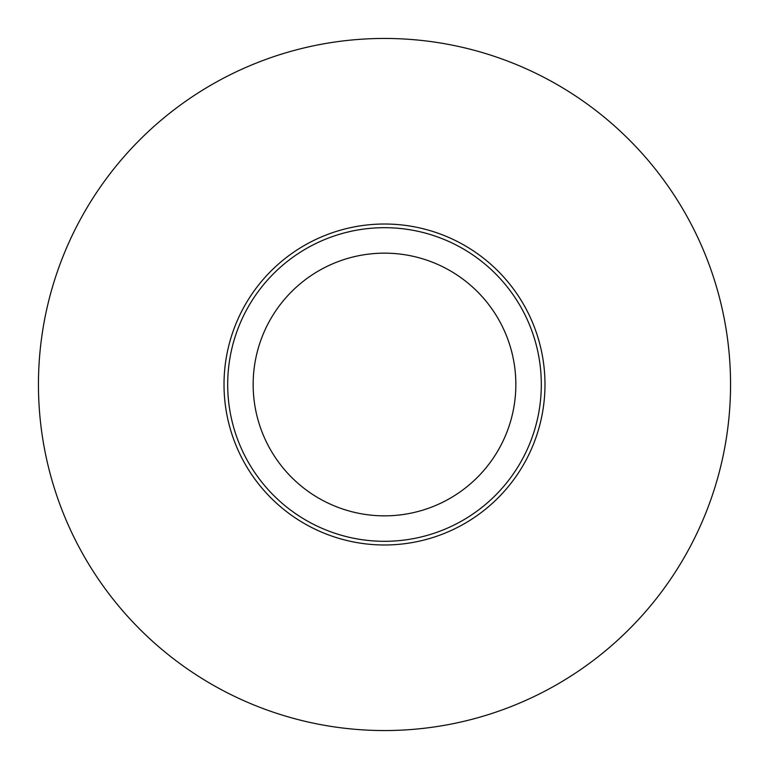 <?xml version="1.0" encoding="UTF-8"?>
<svg xmlns="http://www.w3.org/2000/svg" width="769" height="769" viewBox="0 0 769 769"><rect width="100%" height="100%" fill="white"/><g stroke="black" fill="none" stroke-linecap="round" stroke-linejoin="round"><path stroke-width="1.15" d="M38.45 384.5A346.05 346.05 0 0 1 384.5 38.45A346.05 346.05 0 0 1 730.55 384.5A346.05 346.05 0 0 1 384.5 730.55A346.05 346.05 0 0 1 38.45 384.5M227.691 384.5A156.809 156.809 0 0 1 384.5 227.691A156.809 156.809 0 0 1 541.309 384.5A156.809 156.809 0 0 1 384.5 541.309A156.809 156.809 0 0 1 227.691 384.5M253.155 384.5A131.345 131.345 0 0 1 384.5 253.155A131.345 131.345 0 0 1 515.845 384.5A131.345 131.345 0 0 1 384.5 515.845A131.345 131.345 0 0 1 253.155 384.5M224.019 384.5A160.481 160.481 0 0 1 384.5 224.019A160.481 160.481 0 0 1 544.981 384.5A160.481 160.481 0 0 1 384.5 544.981A160.481 160.481 0 0 1 224.019 384.5"/></g></svg>
